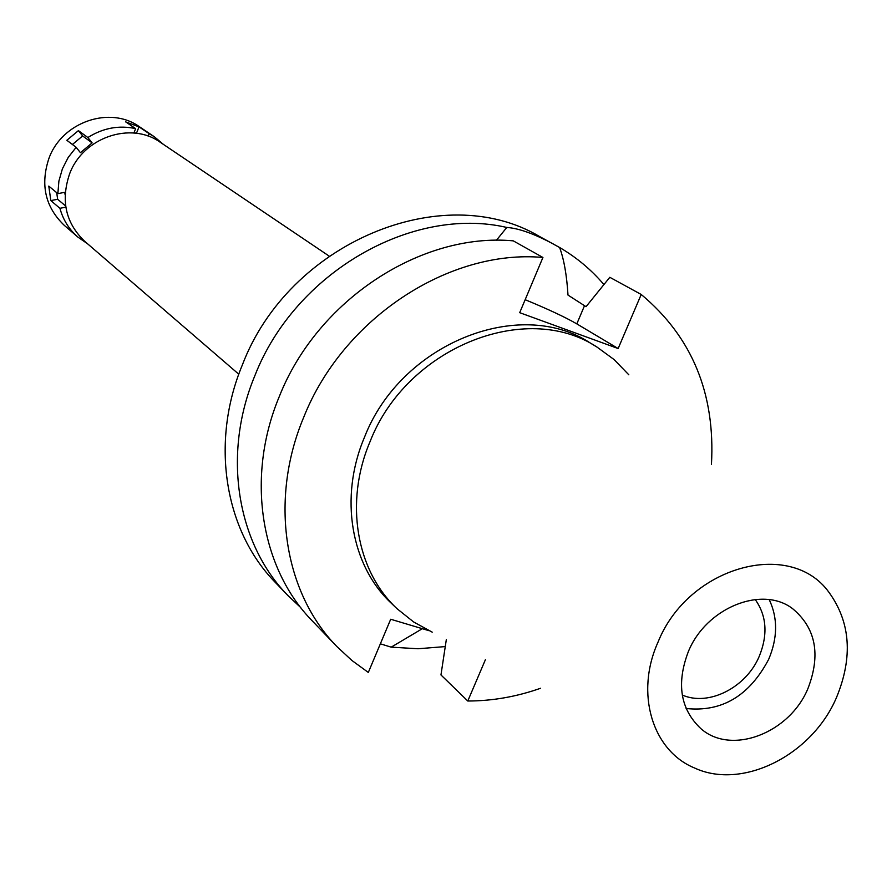 <?xml version="1.0" encoding="UTF-8"?>
<svg xmlns="http://www.w3.org/2000/svg" width="892" height="892" viewBox="0 0 892 892"><rect width="100%" height="100%" fill="white"/><g stroke="black" fill="none" stroke-linecap="round" stroke-linejoin="round"><path stroke-width="1.34" d="M836.54 697.41C812.188 755.056 742.445 790.39 694.5 767.967C652.364 750.729 634.881 693.318 658.017 642.151C688.167 566.61 789.989 538.322 828.813 592.121C850.522 621.992 853.098 657.092 836.54 697.41M432.23 632.172L413.676 621.992L397.118 608.779C356.298 570.947 344.29 502.218 369.957 441.863C406.351 347.768 525.656 299.902 597.016 347.088L614.12 359.587L628.827 374.807M688.368 651.55C676.192 683.551 680.328 709.229 700.8 728.574C731.128 755.647 789.487 733.347 807.94 688.557C820.997 654.639 815.834 627.968 792.475 608.556C761.913 585.23 706.185 607.787 688.368 651.55M769.238 599.669C777.88 617.933 777.701 637.802 768.703 659.277C749.38 695.883 721.851 712.295 686.104 708.493M682.246 695.002C708.471 706.754 746.18 687.609 759.248 656.322C768.034 634.669 766.685 615.725 755.201 599.502M329.059 256.026L160.359 142.341C130.912 121.011 82.822 137.48 69.554 174.018C60.623 200.611 65.674 223.056 84.729 241.342L238.788 374.205M525.154 299.701C547.889 309.067 565.115 317.117 576.812 323.874L618.145 348.538L641.214 294.472L609.805 277.3L586.033 306.681L568.003 295.085C566.755 275.059 563.956 259.193 559.607 247.497L539.537 236.503C442.934 178.868 288.841 242.379 242.301 365.073C209.999 442.688 224.684 530.907 275.305 582.409L287.915 595.544C236.804 543.551 222.063 454.34 254.844 375.733C294.906 272.673 411.881 205.495 506.801 227.449L496.376 240.327M300.782 607.63L287.915 595.544M445.264 646.588L418.058 648.752L391.187 647.157L422.329 628.693M380.36 643.823L391.187 647.157M554.188 244.475C534.609 233.927 518.821 228.263 506.801 227.449M559.607 247.497C576.533 257.387 591.296 269.741 603.917 284.559M485.404 659.701L467.776 701.012L440.96 674.943L446.346 639.475M428.974 630.677L390.696 619.249L368.318 672.445L351.894 660.47L336.92 646.588C284.002 592.79 269.072 499.687 303.726 417.255C342.784 318.567 448.988 248.913 542.927 257.465L519.702 312.679L618.145 348.538M641.214 294.472C692.058 336.942 715.462 393.64 711.437 464.576M540.563 688.267C516.535 696.741 492.272 700.989 467.776 701.012M597.016 347.088L590.493 343.141C519.389 296.133 400.62 343.71 364.449 437.336C338.927 497.413 350.924 565.829 391.599 603.527L397.118 608.779M336.92 646.588L312.456 621.111C260.431 568.204 245.601 477.03 279.308 396.516C317.307 300.102 421.113 232.266 513.268 240.851L542.927 257.465M87.617 243.828L77.771 237.004C69.03 229.355 63.087 219.789 59.92 208.304L65.841 207.145M65.116 194.79L64.77 192.315L57.868 193.642L58.894 181.087L62.395 168.833L68.227 157.416L76.154 147.303L80.425 152.677L92.132 142.898L87.873 137.524C103.015 127.991 118.937 125.025 135.629 128.626L133.889 133.008M163.515 144.471L154.338 136.766L149.12 133.644L148.128 136.141M56.72 192.683L57.634 199.273L50.822 200.589L59.92 208.304M50.822 200.589L48.781 186.094L57.868 193.642M154.338 136.766L139.487 126.776C110.039 105.512 62.139 121.836 48.993 158.207C40.14 184.666 45.213 207.022 64.224 225.297L77.771 237.004M87.873 137.524L78.418 130.622L66.833 140.289L76.154 147.303M149.12 133.644L139.018 126.854L125.66 121.87L135.629 128.626M139.018 126.854L136.454 133.298M135.974 133.231L134.079 132.529M78.418 130.622L82.644 135.952L92.132 142.898M82.644 135.952L72.408 144.482M57.634 199.273L65.662 206.007M584.472 305.789L576.812 323.874"/></g></svg>
